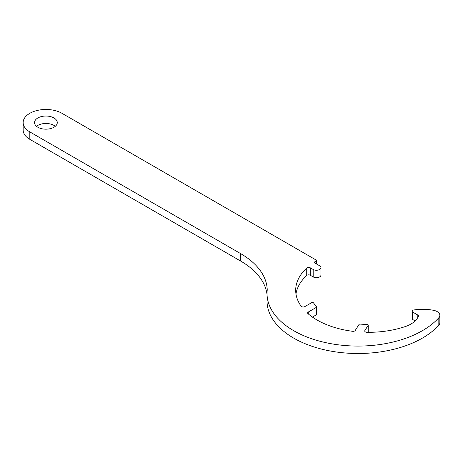 <?xml version="1.0" encoding="UTF-8"?>
<svg xmlns="http://www.w3.org/2000/svg" width="463" height="463" viewBox="0 0 463 463"><rect width="100%" height="100%" fill="white"/><g stroke="black" fill="none" stroke-linecap="round" stroke-linejoin="round"><path stroke-width="0.69" d="M55.288 126.324A11.378 6.569 0 0 0 53.951 125.392A11.378 6.569 0 0 0 36.525 126.324M53.951 117.961A11.378 6.569 0 0 0 41.548 116.537A11.378 6.569 0 0 0 34.528 122.608A11.378 6.569 0 0 0 37.862 127.25A11.378 6.569 0 0 0 50.259 128.673A11.378 6.569 0 0 0 57.279 122.608A11.378 6.569 0 0 0 53.951 117.961M437.182 311.599A9.104 5.255 0 0 0 433.675 310.343A34.129 19.706 0 0 0 413.864 309.967A2.274 1.314 0 0 0 412.18 311.234A2.274 1.314 0 0 0 412.846 312.16L417.805 315.025A2.274 1.314 180 0 1 418.471 315.957A2.274 1.314 180 0 1 418.407 316.264A28.862 16.662 180 0 1 407.481 325.784A72.813 42.04 180 0 1 366.956 332.307A2.274 1.314 180 0 1 364.728 330.993A2.274 1.314 180 0 1 364.867 330.541L368.172 325.304A1.14 0.654 0 0 0 368.235 325.084A1.14 0.654 0 0 0 367.906 324.615A1.14 0.654 0 0 0 367.124 324.424A59.16 34.158 180 0 1 360.208 324.094A1.14 0.654 0 0 0 358.975 324.522L355.231 330.466A2.274 1.314 180 0 1 352.592 331.3A72.813 42.04 180 0 1 308.022 313.688A2.274 1.314 180 0 1 307.64 312.953A2.274 1.314 180 0 1 308.306 312.027L316.345 307.386A1.14 0.654 0 0 0 316.68 306.923A1.14 0.654 0 0 0 316.542 306.604A59.16 34.158 180 0 1 313.515 302.883A1.14 0.654 0 0 0 313.266 302.663A1.14 0.654 0 0 0 311.657 302.663L304.816 306.61A2.274 1.314 180 0 1 301.1 306.176A72.813 42.04 180 0 1 295.689 290.278A72.813 42.04 180 0 1 306.72 268.031A2.274 1.314 180 0 1 310.256 267.799L313.185 269.483A4.549 2.628 0 0 0 318.145 270.056A4.549 2.628 0 0 0 320.952 267.626A4.549 2.628 0 0 0 319.62 265.768L314.603 262.874A1.14 0.654 180 0 1 314.267 262.411A1.14 0.654 180 0 1 314.603 261.942L316.212 261.016A1.14 0.654 0 0 0 316.542 260.553A1.14 0.654 0 0 0 316.212 260.084L61.996 113.319A22.756 13.138 0 0 0 37.196 110.466A22.756 13.138 0 0 0 23.15 122.608A22.756 13.138 0 0 0 29.817 131.897L240.586 253.585A91.014 52.55 180 0 1 267.238 289.96A91.014 52.55 0 0 0 267.029 293.53A91.014 52.55 0 0 0 336.462 344.576A91.014 52.55 0 0 0 438.826 317.74A9.104 5.255 0 0 0 439.85 315.315A9.104 5.255 0 0 0 437.182 311.599M412.18 311.234L412.18 318.666A2.274 1.314 0 0 0 412.846 319.597L415.132 320.911M267.029 293.53L267.029 300.962A91.014 52.55 0 0 0 336.462 352.007A91.014 52.55 0 0 0 438.826 325.171A9.104 5.255 0 0 0 439.85 322.746L439.85 315.315M23.15 122.608L23.15 130.039A22.756 13.138 0 0 0 29.817 139.328L240.586 261.016A91.014 52.55 180 0 1 267.029 294.52M295.973 293.993A72.813 42.04 180 0 1 306.72 275.462A2.274 1.314 180 0 1 310.256 275.23L313.185 276.92A4.549 2.628 0 0 0 318.145 277.487A4.549 2.628 0 0 0 320.952 275.063L320.952 267.626M312.415 317.086L316.345 314.817A1.14 0.654 0 0 0 316.68 314.354L316.68 306.923M417.805 315.025L417.805 317.502M364.867 330.541L364.867 331.444M368.172 325.304L368.172 332.312M308.306 312.027L308.306 313.926M316.345 307.386L316.345 314.817M306.72 268.031L306.72 275.462M310.256 267.799L310.256 275.23M313.185 269.483L313.185 276.92M314.603 261.942L314.603 262.874M316.212 261.016L316.212 263.8M29.817 131.897L29.817 139.328M240.586 253.585L240.586 261.016M438.826 317.74L438.826 325.171M412.846 312.16L412.846 319.597M368.235 325.084L368.235 332.318M316.542 260.553L316.542 263.997"/></g></svg>

